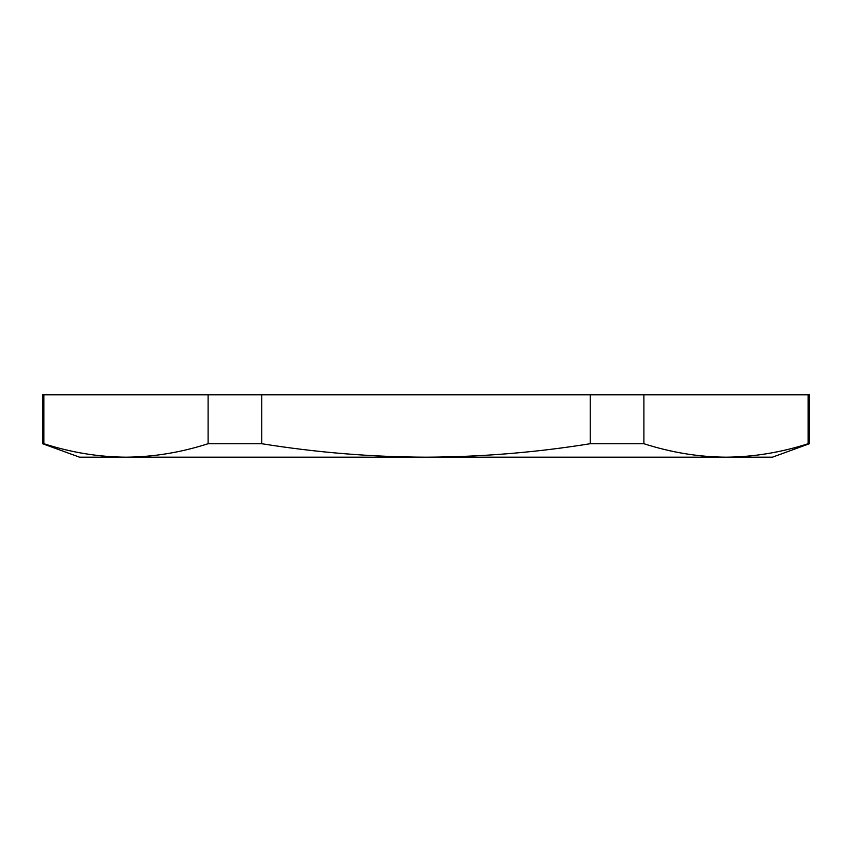 <?xml version="1.0" encoding="UTF-8"?>
<svg xmlns="http://www.w3.org/2000/svg" width="852" height="852" viewBox="0 0 852 852"><rect width="100%" height="100%" fill="white"/><g stroke="black" fill="none" stroke-linecap="round" stroke-linejoin="round"><path stroke-width="1.28" d="M809.4 443.722L809.4 394.817L808.143 394.817L808.143 443.722L809.4 443.722L772.434 457.183L79.566 457.183L42.6 443.722L43.857 443.722L43.857 394.817L42.6 394.817L42.6 443.722M808.143 443.722C780.773 452.508 753.392 456.991 726.021 457.183C698.651 456.991 671.269 452.508 643.899 443.722L643.899 394.817L590.255 394.817L590.255 443.722C535.674 452.497 480.922 456.981 426 457.183C371.291 457.002 316.539 452.508 261.745 443.722L261.745 394.817L208.101 394.817L208.101 443.722C180.73 452.508 153.349 456.991 125.979 457.183C98.608 456.991 71.227 452.508 43.857 443.722M808.143 394.817L643.899 394.817M590.255 394.817L261.745 394.817M208.101 394.817L43.857 394.817M208.101 443.722L261.745 443.722M590.255 443.722L643.899 443.722"/></g></svg>
